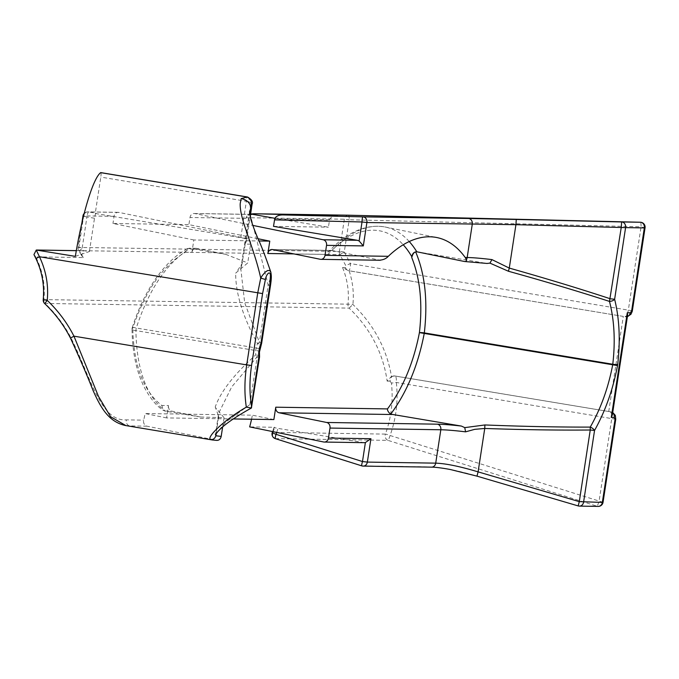 <?xml version="1.0" encoding="UTF-8"?>
<svg xmlns="http://www.w3.org/2000/svg" width="679" height="679" viewBox="0 0 679 679"><rect width="100%" height="100%" fill="white"/><g stroke="black" fill="none" stroke-linecap="round" stroke-linejoin="round"><path stroke-width="0.51" stroke-dasharray="3.4 2.55" d="M233.203 418.943L166.601 417.916L168.494 405.55L161.772 405.448C143.345 391.129 133.687 365.387 132.795 328.212A4.829 0.823 17.4 0 1 132.252 327.601A4.829 4.829 0 0 0 132.032 329.077A4.829 1.579 179.6 0 1 132.795 328.212C145.034 291.249 162.502 265.922 185.214 252.232L187.294 248.641L190.171 248.404C166.915 262.629 148.947 289.169 136.284 328.016A4.829 0.747 99.4 0 0 135.893 330.597C136.64 369.597 146.435 396.434 165.269 411.126L163.41 410.464L161.772 405.448M185.214 252.232L191.936 252.342L193.829 239.967L258.945 240.969M222.602 427.193L224.053 417.67L200.661 417.016L171.829 411.135A4.829 4.125 90.9 0 1 168.494 405.55M200.661 417.016L165.269 411.126M166.601 417.916L145.094 413.536A120.743 103.216 90.9 0 1 143.693 420.148A4.829 4.125 -89.1 0 0 146.944 426.174L217.034 440.408M224.053 417.67L215.489 407.561L218.57 416.252L216.245 433.414M215.489 407.561L215.201 407.103C220.48 391.851 233.975 374.469 255.703 354.956L255.593 350.508L257.451 343.506A4.829 0.985 -161.3 0 0 261.483 343.871M258.02 238.736L188.898 224.639L189.993 217.501A4.829 4.125 90.9 0 1 194.126 213.503A4.829 4.125 90.9 0 1 194.78 213.571L252.843 225.411M193.829 239.967L112.96 223.476L188.898 224.639M250.602 244.185L245.212 244.101L242.03 263.707L236.131 272.712L247.733 262.926L250.602 244.185A4.829 4.125 -89.1 0 0 247.266 238.592L118.842 212.408A4.829 4.125 -89.1 0 0 118.188 212.34A4.829 4.125 -89.1 0 0 114.047 216.338L112.96 223.476M272.016 249.499L331.377 250.415A4.829 4.125 90.9 0 1 332.031 250.483L380.282 260.252M293.905 253.904L327.236 254.413A4.829 4.125 90.9 0 1 331.327 250.415M75.344 256.365L89.407 251.544L84.281 250.746L83.483 250.797L81.472 255.329L83.288 257.587L35.724 256.857L36.454 258.343C42.785 271.575 45.281 285.299 43.94 299.498A4.829 4.125 -89.1 0 0 45.043 303.454L44.721 303.606M89.407 251.544L94.5 218.231A4.829 0.747 -80.6 0 1 96.028 213.198L88.465 211.941A4.829 4.125 -89.1 0 0 87.812 211.873A4.829 4.125 -89.1 0 0 83.678 215.871L82.965 215.973M578.16 505.914L596.943 506.152A4.829 4.125 -89.1 0 0 598.199 506.398M275.377 438.659A4.829 0.687 107.5 0 0 275.504 438.634L387.947 440.357A4.829 4.125 90.9 0 1 385.409 434.102A4.829 0.535 -160.1 0 1 390.077 435.502A4.829 0.687 -72.5 0 1 387.947 440.357L596.943 506.152A4.829 0.687 107.5 0 0 599.073 501.297L611.779 418.289C612.263 414.521 612.025 412.382 611.066 411.89L612.73 412.459M603.045 502.299L390.077 435.502C396.213 418.374 398.301 400.695 396.341 382.464C396.528 378.322 396.061 376.158 394.949 375.971L611.041 411.881M476.972 476.14L578.194 505.863A4.829 4.125 90.9 0 0 579.45 506.11M612.679 412.781A4.829 4.125 -89.1 0 0 610.913 411.881L394.686 375.971L610.913 411.881M416.796 251.782L486.308 263.342A53.132 4.371 -171.3 0 0 464.461 261.5M191.936 252.342A4.829 4.125 90.9 0 1 196.078 248.336A4.829 4.125 90.9 0 1 196.732 248.412L225.564 254.286L190.171 248.404M132.252 327.592A4.829 0.823 17.4 0 1 134.68 327.626A4.829 0.823 17.4 0 1 136.284 328.016L255.991 347.92A4.829 0.823 -162.6 0 0 260.023 348.344L260.032 348.319M259.446 352.138L259.446 352.019A4.829 1.579 179.6 0 0 255.593 350.508L135.893 330.597A4.829 1.579 179.6 0 1 132.931 329.986A4.829 1.579 179.6 0 1 132.032 329.077C132.252 347.716 135.002 364.071 140.264 378.144L142.828 384.306C148.939 396.842 155.797 405.558 163.41 410.464M259.522 356.416A4.829 1.74 178.2 0 0 255.703 354.956A4.829 1.918 -133.2 0 1 257.205 356.721L231.743 386.852L218.689 413.18L215.464 434.221M218.57 416.252L218.579 418.179M364.25 442.666L278.008 428.39C274.375 427.728 273.264 427.363 274.681 427.278L249.651 426.896M272.287 432.404A4.829 0.535 -160.1 0 1 272.966 432.37A4.829 4.125 -89.1 0 0 275.504 438.634L361.958 465.853L430.325 466.897C441.579 467.305 457.137 470.369 477.014 476.089M612.356 414.877L610.446 411.881M627.404 316.584A4.829 4.125 90.9 0 1 626.131 316.796A4.829 4.125 90.9 0 1 625.469 316.72C626.675 316.168 627.642 313.859 628.372 309.802L641.078 226.794L645.05 227.804M348.522 215.209A4.829 0.798 -88.6 0 1 349.201 219.758L641.078 226.794A4.829 0.798 91.4 0 0 640.39 222.245M259.488 357.417L257.205 356.721L249.872 404.608C251.714 406.39 252.215 407.51 251.4 407.986M242.437 262.255L240.79 268.604L244.686 302.766L259.403 342.326A4.829 1.316 -27.3 0 1 257.451 343.506C242.844 316.787 235.588 293.345 235.672 273.17M270.454 285.689L268.18 285.019L259.403 342.326L261.687 343.022M215.481 434.221L226.124 421.812L249.872 404.608M146.944 426.174L129.647 425.911A4.829 4.125 90.9 0 1 126.396 419.877L143.693 420.148M273.866 419.563L252.367 415.183L145.094 413.536M251.553 419.223A120.743 103.216 -89.1 0 0 252.367 415.183M615.743 419.266L396.341 382.464L391.427 383.092C393.336 400.627 391.333 417.627 385.409 434.102L272.966 432.37L274.681 427.278L273.985 427.371L272.593 431.572M391.427 383.092L390.111 381.165A4.829 4.125 90.9 0 1 394.295 375.903A4.829 4.125 90.9 0 1 394.321 375.903A4.829 4.125 90.9 0 1 394.949 375.971M608.74 411.567L623.305 316.406L349.159 270.811C352.783 281.878 354.031 293.107 352.91 304.489L349.116 308.113A4.829 4.125 90.9 0 1 348.013 304.167L352.91 304.489C373.849 324.808 386.707 348.785 391.477 376.421L387.14 381.123C383.151 353.046 370.479 328.712 349.116 308.113L45.043 303.454C55.754 313.605 64.403 325.071 70.989 337.87C91.648 379.663 100.73 421.498 126.396 419.877M391.477 376.421L394.686 375.971M623.305 316.406L348.692 270.692A4.829 4.125 90.9 0 1 345.518 267.543L345.755 265.582L339.865 254.65L344.27 251.994L350.423 263.579C350.449 267.577 349.872 269.945 348.692 270.692L349.159 270.811M627.625 315.098L625.003 316.72M627.388 316.669L625.631 316.787M337.285 215.769C333.143 215.914 330.58 217.229 329.595 219.707L328.398 227.193L274.927 218.298M273.51 226.353L328.398 227.193M235.689 273.179L236.131 272.712M225.564 254.286L247.733 262.926M212.663 440.026L125.827 425.58M70.472 338.083L70.989 337.87M43.227 299.6L348.013 304.167C349.218 291.647 347.402 279.425 342.547 267.501L348.395 270.692M250.602 214.038L249.151 214.021L250.568 214.25M252.104 204.226L249.108 201.824A4.829 2.589 104.1 0 0 247.86 197.148M245.212 244.101L249.762 214.437M270.938 272.686L270.514 277.635L268.18 285.019L249.541 211.619M36.454 258.343L35.919 258.538M632.344 310.812L350.423 263.579L345.755 265.582M83.288 257.587L79.307 250.653L339.865 254.65A4.829 4.125 90.9 0 1 339.407 251.442L344.27 251.994L349.201 219.758L344.338 219.207L246.036 217.696L249.151 214.021M246.036 217.696L245.934 218.358C246.528 215.854 248.191 214.53 250.924 214.377M100.789 172.602A4.829 0.747 -80.6 0 1 100.798 177.092L95.23 213.478L240.799 237.684A7.248 0.594 -171.3 0 1 245.17 238.567L246.477 241.011L245.289 243.668M249.108 201.824A7.265 0.798 8.4 0 0 246.367 201.298A4.829 0.747 99.4 0 0 246.375 196.817M33.95 254.6L35.724 256.857M114.047 216.338L83.678 215.871L78.84 247.445A4.829 4.125 90.9 0 0 79.307 250.653L82.108 248.548L78.84 247.445L339.407 251.442L344.338 219.207A4.829 4.125 90.9 0 1 348.437 215.201M83.534 216.253L86.937 216.974A4.829 0.747 -80.6 0 1 88.465 211.941L118.842 212.408M95.23 213.478L96.028 213.198M327.236 254.413A4.829 2.478 101.5 0 0 328.78 253.607A139.959 71.711 -78.5 0 1 403.224 244.754M164.717 411.024L171.829 411.135M320.225 259.268L379.578 260.184M409.242 241.537A144.788 74.181 101.5 0 0 385.324 227.041A144.788 74.181 101.5 0 0 332.031 250.483L272.669 249.575M94.5 218.231L86.937 216.974L82.108 248.548L83.483 250.797M431.776 467.144L431.564 467.144A4.829 4.125 90.9 0 1 430.325 466.897M332.031 250.483A4.829 3.183 -136.9 0 0 329.315 251.137A4.829 3.183 -136.9 0 0 328.78 253.607M196.732 248.412L189.611 248.302M323.662 441.987L363.435 442.598M276.709 432.413L278.008 428.39M390.111 381.165L387.14 381.123M329.595 219.707L274.715 218.867M282.532 219.572L329.391 220.7M194.78 213.571L250.543 214.428M342.547 267.501L345.518 267.543M245.934 218.358L189.993 217.501M247.266 238.592L245.17 238.567M240.799 237.684L246.367 201.298L100.798 177.092M76.303 250.687L85.096 250.823M331.377 250.415L329.315 251.137C343.574 235.469 363.638 223.077 385.324 227.041L436.936 237.565M196.078 248.336L188.966 248.225M187.294 248.641L179.052 253.963C172.245 259.022 165.752 265.514 159.582 273.442C148.226 288.168 139.119 306.221 132.269 327.601M395.11 375.971L394.321 375.903M240.79 268.604L242.03 263.707M240.824 268.494L249.516 211.687M250.551 214.369L194.126 213.503M118.188 212.34L87.812 211.873A4.829 4.829 0 0 0 84.272 213.333M246.477 241.011L250.203 216.669M81.853 223.247L78.136 247.546A4.829 4.829 0 0 0 78.823 250.857M84.281 250.746L76.311 250.627M81.472 255.329L78.832 250.848"/><path stroke-width="1.02" d="M275.767 407.196A4.829 4.125 -89.1 0 0 279.103 412.781L326.65 422.474A4.829 4.125 90.9 0 1 329.986 428.067L440.824 429.765A48.302 3.981 -171.3 0 1 465.582 431.844L464.759 427.626L461.406 426.072L390.731 414.139C388.447 412.391 387.369 410.642 387.497 408.911L275.767 407.196L273.866 419.563L233.203 418.943M379.578 260.184C383.355 259.896 386.258 258.606 388.295 256.314A144.788 74.181 -78.5 0 1 436.936 237.565A144.788 74.181 -78.5 0 1 465.217 257.494L466.32 259.718C466.762 260.974 466.142 261.568 464.461 261.5L416.796 251.782C414.063 251.841 412.416 253.496 411.839 256.764L411.729 257.528C420.157 278.483 422.72 303.513 419.418 332.617L424.239 333.431A4.829 0.747 99.4 0 0 424.324 332.905A4.829 0.645 6.9 0 0 419.418 332.617C413.613 362.645 402.97 388.074 387.497 408.911M258.945 240.969L269.775 241.13L267.882 253.505L293.905 253.904M329.986 428.067L328.458 438.057A4.829 4.125 90.9 0 1 324.316 442.054A4.829 4.125 90.9 0 1 323.662 441.987L249.651 426.896A120.743 103.216 -89.1 0 0 251.553 419.223M216.397 440.34C218.901 440.552 220.505 439.245 221.193 436.41L222.602 427.193M246.324 407.162C223.646 420.225 206.187 437.505 210.524 439.576C213.104 439.848 214.895 438.583 215.871 435.765L216.245 433.414M269.775 241.13L258.02 238.736M252.843 225.411L323.212 239.763A4.829 4.125 90.9 0 1 326.548 245.348L325.012 255.338A4.829 4.125 90.9 0 1 320.878 259.344A4.829 4.125 90.9 0 1 320.225 259.268L272.669 249.575A4.829 4.125 -89.1 0 0 272.016 249.499A4.829 4.125 -89.1 0 0 267.882 253.505M484.916 424.961L484.747 428.457C523.008 429.773 558.18 430.291 590.246 430.011L579.289 501.645L578.16 505.914A4.829 4.829 0 0 0 579.45 506.11A4.829 4.125 90.9 0 0 583.584 502.112L594.549 430.469L590.246 430.011L590.255 427.099C558.24 427.176 523.127 426.463 484.916 424.961L464.759 427.626M598.199 506.398A4.829 4.125 -89.1 0 0 602.332 502.401L603.045 502.299A4.829 4.829 0 0 1 598.199 506.398L579.45 506.11M590.255 427.099A4.829 2.207 29.4 0 1 594.549 430.469C605.362 411.058 613.018 389.432 617.517 365.591L612.696 364.776C608.342 387.692 600.864 408.469 590.255 427.099M337.285 215.769L253.929 213.758L348.514 215.209L640.39 222.245A4.829 4.829 0 0 1 645.05 227.804L644.337 227.898A4.829 4.125 -89.1 0 0 640.39 222.245L621.641 221.957L621.293 227.151L609.487 301.417C614.351 320.344 615.446 341.291 612.772 364.241L612.696 364.776L424.239 333.431C418.094 365.353 406.925 392.258 390.731 414.139M326.548 245.348L363.316 245.908L366.898 222.525L515.93 224.673L509.284 268.086C546.162 278.5 579.841 288.736 610.328 298.785L614.631 299.252A4.829 2.835 165.9 0 1 609.487 301.417C578.992 291.554 545.313 281.496 508.435 271.252L509.284 268.086L491.936 259.599L489.932 263.121L508.435 271.252M617.517 365.591L617.678 364.53A4.829 0.645 -173.1 0 1 612.772 364.241L424.324 332.905C427.94 301.103 425.062 274.129 415.701 251.994C414.114 252.002 412.79 253.844 411.729 257.528M465.582 431.844L474.68 429.349L484.747 428.457L478.101 471.871C460.073 466.431 445.942 463.528 435.714 463.146L367.347 462.093L370.929 438.71L328.458 438.057M361.958 465.853A4.829 0.687 -72.5 0 1 361.839 465.879A4.829 0.687 -72.5 0 1 362.484 461.542L367.347 462.093A4.829 4.125 -89.1 0 1 363.214 466.1A4.829 4.125 -89.1 0 1 361.958 465.853M617.678 364.53C620.479 340.663 619.46 318.901 614.631 299.252L625.588 227.618L644.337 227.898L631.64 310.906L630.265 312.79L627.294 312.747L611.278 417.424L614.249 417.475L615.038 419.393L602.332 502.401L579.289 501.645L478.101 471.871L476.972 476.14L451.068 469.69C447.834 468.968 436.979 467.144 431.564 467.144A4.829 4.125 90.9 0 0 431.581 467.144L363.214 466.1A4.829 4.829 0 0 1 361.839 465.879L275.377 438.659A4.829 0.687 107.5 0 1 276.03 434.331A4.829 0.535 -160.1 0 1 274.367 433.652A4.829 0.535 -160.1 0 1 272.287 432.404A4.829 4.829 0 0 0 275.377 438.659M614.249 417.475A4.829 4.125 -89.1 0 0 612.679 412.781M489.932 263.121L487.055 263.452L464.461 261.5M409.242 241.537A144.788 74.181 101.5 0 1 416.796 251.782L415.701 251.994M324.316 442.054L364.25 442.666L365.387 442.564L370.929 438.71M611.278 417.424L612.356 414.877L627.625 315.098L627.294 312.747M491.936 259.599A48.302 3.981 8.7 0 0 467.177 257.519L472.287 224.138A4.829 4.125 -89.1 0 0 468.34 218.485L362.942 216.864A4.829 4.125 -89.1 0 1 366.898 222.525L362.026 221.965A4.829 0.798 -88.6 0 1 362.942 216.864L282.472 214.92C278.297 215.056 275.708 216.372 274.715 218.867L273.51 226.353L357.273 240.281L359.123 240.943L363.316 245.908M259.522 356.416A4.829 1.74 178.2 0 1 259.539 356.534A4.829 1.74 178.2 0 1 258.775 357.519L259.488 357.417A4.829 4.829 0 0 0 259.539 356.534L259.446 352.019A4.829 1.579 179.6 0 1 259.454 352.019A4.829 1.579 179.6 0 1 258.691 352.893L258.775 357.519L251.451 405.405C249.414 392.963 249.456 379.646 251.578 365.455L246.715 364.903C244.465 379.926 244.33 394.007 246.333 407.162L251.391 407.977L251.451 405.405M261.483 343.871A4.829 0.985 -161.3 0 0 261.491 343.846A4.829 4.829 0 0 0 261.687 343.022L260.982 343.124L259.48 347.724L258.691 352.893M259.454 352.028L261.491 343.837A4.829 0.985 -161.3 0 0 260.982 343.124L269.75 285.808L270.463 285.715L261.687 343.022M215.922 435.528L215.455 434.518M630.265 312.79A4.829 4.125 90.9 0 1 627.404 316.584M516.278 219.478L621.641 221.957A4.829 4.125 90.9 0 1 625.588 227.618L515.93 224.673L516.278 219.478L468.34 218.485M253.929 213.758L348.48 215.201A4.829 0.798 -88.6 0 1 348.522 215.209L348.522 215.209A4.829 4.829 0 0 0 348.48 215.201A4.829 4.125 90.9 0 1 348.514 215.209A4.829 4.125 90.9 0 0 348.437 215.201M260.023 348.344A4.829 0.823 -162.6 0 0 259.48 347.724M259.488 357.417L251.4 407.986M270.463 285.706L270.454 285.689C271.693 277.524 271.405 275.411 270.794 272.092M210.524 439.576L212.663 440.026M212.552 440.009L125.827 425.58L110.601 416.728L98.506 396.46L73.96 336.173L70.472 338.083M44.721 303.606L47.233 300.373L43.227 299.6C44.551 285.29 42.106 271.6 35.911 258.546L39.467 256.738L36.259 250.042L33.95 254.6L35.919 258.538M253.853 213.749L250.602 214.038M274.927 218.298L250.975 214.046M250.568 214.25L251.739 214.445L250.551 214.369M250.891 205.559L252.138 204.082C253.225 201.799 251.705 199.456 247.58 197.071A4.829 2.589 104.1 0 0 247.131 197.046C250.84 199.006 252.087 201.824 250.874 205.508L250.891 205.559M247.86 197.148A4.829 2.589 104.1 0 0 247.64 197.071L246.35 196.808A4.829 0.747 99.4 0 0 246.222 196.859L247.131 197.046L241.155 198.607C245.959 199.558 249.023 201.909 250.347 205.678L250.627 208.767L249.541 211.619L250.534 218.018C252.045 223.535 254.472 230.266 257.808 238.21C261.169 245.34 265.506 256.628 270.802 272.067L269.741 270.497L267.56 270.556L265.251 272.109L262.493 275.301L260.728 278.101L265.438 279.493C266.007 274.919 270.115 269.58 270.454 275.682L269.75 285.808M249.762 214.437L250.627 208.767M270.938 272.686L270.811 272.084M241.164 198.607L240.213 203.564C239.449 218.986 253.861 246.791 260.728 278.101L257.714 293.031L246.715 364.903L73.96 336.173C67.179 322.864 58.267 310.931 47.233 300.373C48.667 285.316 46.079 270.768 39.467 256.738L262.578 293.583L265.438 279.493M84.272 213.333A4.829 4.829 0 0 0 82.965 215.973L83.534 216.253M76.303 250.687L36.259 250.042L75.344 256.365A86.937 13.461 -80.6 0 1 100.653 172.644A4.829 0.747 -80.6 0 1 100.789 172.602L246.35 196.808A4.829 0.747 99.4 0 1 246.375 196.817M403.224 244.754A139.959 71.711 -78.5 0 1 411.839 256.764M461.406 426.072A53.132 4.371 8.7 0 0 437.488 424.18A4.829 4.125 90.9 0 1 440.824 429.765L435.714 463.146A4.829 4.125 90.9 0 1 431.581 467.144M279.103 412.781L391.893 414.513M437.488 424.18L326.65 422.474M221.193 436.41L215.871 435.765M388.295 256.314L325.012 255.338M466.32 259.718A4.829 4.125 90.9 0 0 467.177 257.519L465.217 257.494M365.387 442.564L362.484 461.542L276.03 434.331L276.709 432.413M615.038 419.393L615.751 419.291L615.344 415.421L612.73 412.459M631.64 310.906L632.344 310.812L632.242 311.355L630.978 314.233L627.388 316.669M274.503 219.86L362.026 221.965L359.123 240.943M337.438 215.769L282.549 214.929M357.273 240.281L323.212 239.763M250.543 214.428L251.739 214.445M250.347 205.678L250.857 205.584L250.653 206.917M251.578 365.455L262.578 293.583M246.222 196.859L100.653 172.644M320.878 259.344L380.282 260.252M578.16 505.914L476.972 476.14M615.751 419.291L603.045 502.299M272.593 431.572L272.287 432.404M645.05 227.804L632.344 310.812M337.361 215.769L282.472 214.92M640.39 222.245L348.522 215.209M251.536 407.935C234.594 417.347 223.357 425.249 217.806 431.657L215.37 434.67M217.034 440.408L212.544 440M43.235 299.532A4.829 4.829 0 0 0 44.695 303.598C55.237 313.613 63.826 325.105 70.463 338.074C79.146 356.874 86.683 374.35 93.082 390.501C100.73 407.739 108.801 422.134 125.844 425.589M250.203 216.669L252.104 204.226M76.311 250.627L36.827 250.025M81.853 223.247L82.965 215.973"/></g></svg>

